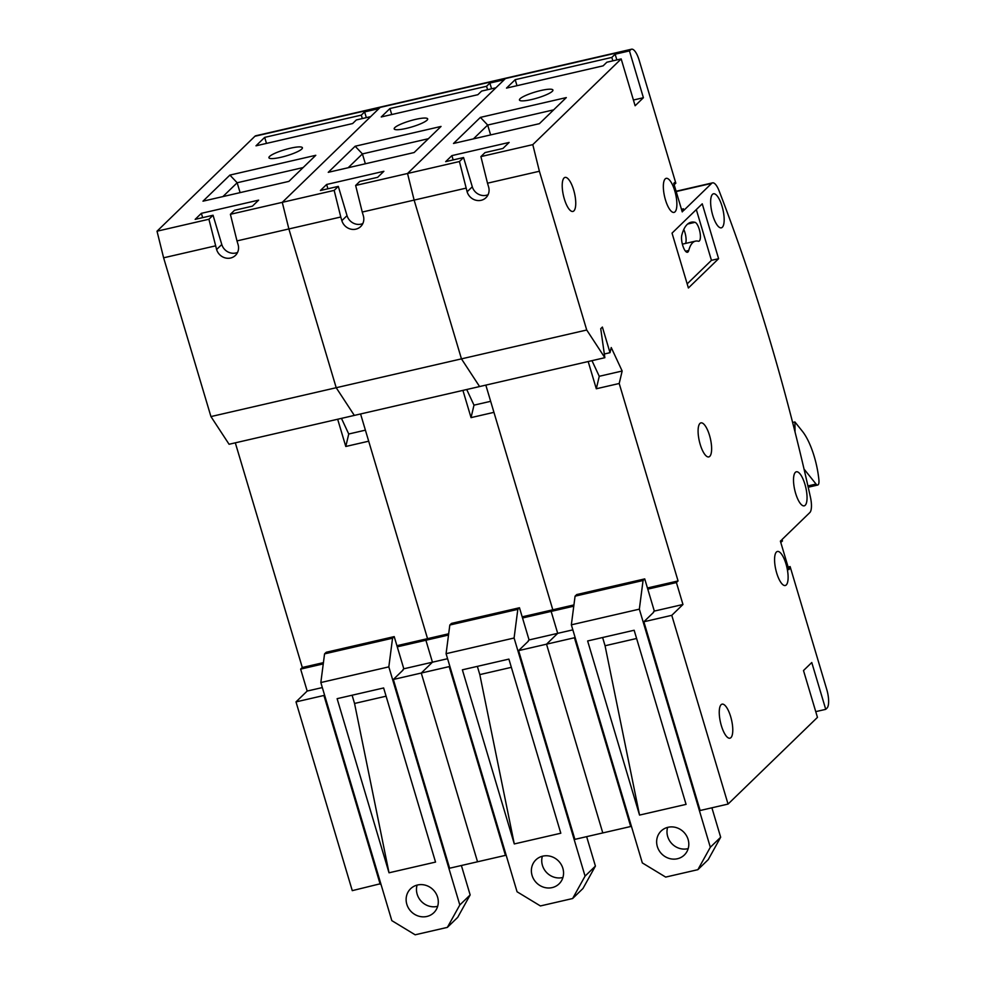 <?xml version="1.0" encoding="UTF-8"?>
<svg xmlns="http://www.w3.org/2000/svg" width="984" height="984" viewBox="0 0 984 984"><rect width="100%" height="100%" fill="white"/><g stroke="black" fill="none" stroke-linecap="round" stroke-linejoin="round"><path stroke-width="1.48" d="M406.822 904.271A16.691 15.498 -134.1 0 0 433.833 912.709A16.691 15.498 -134.1 0 0 437.597 897.187A16.691 15.498 -134.1 0 0 410.586 888.749A16.691 15.498 -134.1 0 0 406.822 904.271M417.093 885.108A16.691 15.498 -134.1 0 0 417.167 894.235A16.691 15.498 -134.1 0 0 437.671 906.313M290.329 148.227A17.466 3.173 163.4 0 1 302.408 147.76A17.466 3.173 163.4 0 1 281.018 157.268A17.466 3.173 163.4 0 1 268.927 157.735A17.466 3.173 163.4 0 1 290.329 148.227M237.575 252.421A11.648 10.812 45.9 0 1 235.779 252.999A11.648 10.812 45.9 0 1 221.781 244.499L213.048 215.238L195.164 219.358L201.363 213.331L258.632 200.146L252.421 206.16L234.524 210.293L230.391 214.303L282.273 202.347L370.648 116.641L356.343 119.937L352.616 123.553L255.988 145.816L264.684 137.379L361.3 115.128L364.621 111.905L378.938 108.609L380.168 107.404A15.523 5.031 -103 0 1 381.054 106.912A15.523 5.031 77 0 0 380.168 107.404L505.432 78.56A15.523 5.031 -103 0 1 506.305 78.056A15.523 5.031 77 0 0 505.432 78.56L630.695 49.704L629.452 50.897L615.135 54.206L611.827 57.416L515.198 79.667L506.502 88.105L603.13 65.842L606.857 62.226L621.175 58.929L635.123 105.755L643.401 97.724L629.452 50.897M334.166 190.392L338.312 186.382L320.415 190.502L326.627 184.475L383.883 171.29L377.671 177.304L359.787 181.437L355.642 185.447L459.43 161.536L467.117 191.806A11.648 10.812 -134.1 0 0 481.127 200.305A11.648 10.812 -134.1 0 0 485.961 197.698A11.648 10.812 -134.1 0 0 488.593 186.862L487.498 183.196L539.392 171.253L586.722 330.009L336.208 387.721L210.945 416.576L163.615 257.808L157.022 231.203L208.915 219.248L216.603 249.518A11.648 10.812 -134.1 0 0 230.613 258.017A11.648 10.812 -134.1 0 0 235.447 255.397A11.648 10.812 -134.1 0 0 238.079 244.573L236.984 240.908L288.878 228.952L282.273 202.347L334.166 190.392L340.772 217.009L288.878 228.952L282.273 202.347L380.168 107.404L254.917 136.259A15.523 5.031 -103 0 1 255.791 135.767L631.568 49.2A15.523 5.031 77 0 0 630.695 49.704M380.193 884.222L323.921 695.467L296 701.899L352.272 890.643L380.783 883.644M403.108 670.006L393.354 679.464L449.614 868.22L477.535 861.787L421.263 673.044L432.443 662.195L425.9 640.252L397.265 646.845L394.215 636.611L392.554 638.21L388.828 666.869L320.833 682.539L391.817 920.63L415.162 934.8L447.363 927.383L459.811 904.972L388.828 666.869M322.334 687.57L307.18 691.051L296 701.899M435.543 862.082L383.637 687.964L337.118 698.677L389.024 872.796L435.543 862.082M393.354 679.464L449.184 666.611L505.444 855.367L477.535 861.787L421.263 673.044L432.443 662.195L403.809 668.8L397.265 646.845M392.554 638.21L324.56 653.88L326.221 652.269L394.215 636.611M320.833 682.539L324.56 653.88M163.615 257.808L215.508 245.865M157.022 231.203L254.917 136.259M208.915 219.248L213.048 215.238M229.899 175.09L315.79 155.3L288.878 181.388L202.987 201.179L229.899 175.09L237.169 182.753L222.901 196.591M266.467 143.393L264.684 137.379M340.772 217.009L341.854 220.662A11.648 10.812 -134.1 0 0 355.864 229.161A11.648 10.812 -134.1 0 0 360.697 226.554A11.648 10.812 -134.1 0 0 363.33 215.717L362.247 212.052L414.129 200.096L461.459 358.865L479.589 386.552L354.326 415.408L336.208 387.721L288.878 228.952L336.208 387.721L354.326 415.408L229.075 444.264L210.945 416.576M235.311 442.825L302.297 667.496L300.637 669.108L307.18 691.051M337.672 419.246L345.79 446.478L368.692 441.201L427.548 638.653L425.9 640.252L432.443 662.195L447.585 658.714M323.256 663.893L300.637 669.108M360.574 413.969L427.548 638.653L396.921 645.701M323.416 662.638L302.297 667.496M240.108 192.63L237.169 182.753L303.146 167.563M362.333 118.56L361.3 115.128M230.391 214.303L236.984 240.908M202.642 217.636L201.363 213.331M447.363 927.383L457.72 917.346L470.155 894.936L459.811 904.972M470.155 894.936L461.385 865.514M402.985 669.6L403.809 668.8M345.79 446.478L348.742 434.006L341.46 418.372M348.742 434.006L365.396 430.156M386.097 696.192L354.548 703.462L389.024 872.796M352.1 695.233L354.548 703.462M366.331 117.637L364.621 111.905M532.073 875.416A16.691 15.498 -134.1 0 0 559.084 883.853A16.691 15.498 -134.1 0 0 562.86 868.331A16.691 15.498 -134.1 0 0 535.849 859.893A16.691 15.498 -134.1 0 0 532.073 875.416M542.356 856.252A16.691 15.498 -134.1 0 0 542.43 865.379A16.691 15.498 -134.1 0 0 562.934 877.457M415.592 119.371A17.466 3.173 163.4 0 1 427.671 118.904A17.466 3.173 163.4 0 1 406.269 128.412A17.466 3.173 163.4 0 1 394.19 128.879A17.466 3.173 163.4 0 1 415.592 119.371M362.825 223.565A11.648 10.812 45.9 0 1 361.042 224.143A11.648 10.812 45.9 0 1 347.032 215.644L338.312 186.382M528.359 641.15L518.605 650.609L574.877 839.364L602.786 832.931L546.526 644.188L557.694 633.339L551.151 611.396L522.529 617.989L519.466 607.755L517.818 609.354L514.091 638.013L446.084 653.684L517.067 891.775L540.413 905.944L572.626 898.527L585.062 876.117L514.091 638.013M560.806 833.227L508.9 659.108L462.369 669.821L514.288 843.94L560.806 833.227M518.605 650.609L574.435 637.755L630.707 826.511L602.786 832.931L546.526 644.188L557.694 633.339L529.072 639.944L522.529 617.989M517.818 609.354L449.823 625.024L451.471 623.413L519.466 607.755M446.084 653.684L449.823 625.024M407.536 173.492L495.911 87.785L481.594 91.081L477.867 94.698L381.238 116.961L389.935 108.523L486.563 86.272L489.872 83.062L504.189 79.753L505.432 78.56L407.536 173.492L414.129 200.096L407.536 173.492M355.15 146.235L441.041 126.444L414.141 152.532L328.25 172.323L355.15 146.235L362.419 153.91L348.164 167.735M391.73 114.538L389.935 108.523M448.679 633.782L427.548 638.653L425.9 640.252L448.519 635.037M462.923 390.39L471.041 417.622L493.943 412.345L552.811 609.797L551.151 611.396L557.694 633.339L572.848 629.858M485.825 385.113L552.811 609.797L522.184 616.845M365.359 163.775L362.419 153.91L428.397 138.707M487.584 89.704L486.563 86.272M355.642 185.447L362.247 212.052M327.906 188.78L326.627 184.475M572.626 898.527L582.971 888.49L595.418 866.08L585.062 876.117M595.418 866.08L586.649 836.658M528.236 640.744L529.072 639.944M471.041 417.622L473.993 405.15L466.724 389.516M473.993 405.15L490.659 401.312M511.36 667.336L479.811 674.606L514.288 843.94M477.351 666.377L479.811 674.606M491.582 88.781L489.872 83.062M699.243 229.26A9.705 3.149 77 0 0 695.024 222.322A70.356 22.78 77 0 0 691.125 222.224A70.356 22.78 77 0 0 681.814 235.127A9.705 3.149 77 0 0 682.921 246.062A9.705 3.149 77 0 0 687.459 252.261A9.705 3.149 77 0 0 688.739 250.477A50.947 16.494 -103 0 1 695.479 241.142A50.947 16.494 -103 0 1 698.308 241.215A9.705 3.149 77 0 0 698.837 241.228A9.705 3.149 77 0 0 699.243 229.26M685.577 243.417A9.705 3.149 77 0 0 684.938 232.556A9.705 3.149 77 0 0 683.794 229.469M564.324 198.94A17.466 5.658 77 0 0 572.897 211.449A17.466 5.658 77 0 0 573.635 189.912A17.466 5.658 77 0 0 565.062 177.403A17.466 5.658 77 0 0 564.324 198.94M721.358 725.688A17.466 5.658 77 0 0 729.931 738.197A17.466 5.658 77 0 0 730.669 716.659A17.466 5.658 77 0 0 722.096 704.15A17.466 5.658 77 0 0 721.358 725.688M700.202 444.411A17.466 5.658 77 0 0 708.775 456.92A17.466 5.658 77 0 0 709.513 435.383A17.466 5.658 77 0 0 700.94 422.874A17.466 5.658 77 0 0 700.202 444.411M776.684 573.008A17.466 5.658 77 0 0 785.269 585.505A17.466 5.658 77 0 0 786.007 563.967A17.466 5.658 77 0 0 777.421 551.471A17.466 5.658 77 0 0 776.684 573.008M795.625 493.341A17.466 5.658 77 0 0 804.211 505.837A17.466 5.658 77 0 0 804.937 484.3A17.466 5.658 77 0 0 796.364 471.791A17.466 5.658 77 0 0 795.625 493.341M665.455 199.887A17.466 5.658 77 0 0 674.04 212.396A17.466 5.658 77 0 0 674.766 190.859A17.466 5.658 77 0 0 666.193 178.35A17.466 5.658 77 0 0 665.455 199.887M712.748 215.324A17.466 5.658 77 0 0 721.334 227.833A17.466 5.658 77 0 0 722.059 206.296A17.466 5.658 77 0 0 713.486 193.787A17.466 5.658 77 0 0 712.748 215.324M795.035 431.964L794.912 421.952L802.427 431.336A42.693 13.825 -103 0 1 814.248 456.564A42.693 13.825 -103 0 1 818.885 479.675A7.761 2.509 77 0 1 817.716 485.038A7.761 2.509 77 0 1 816.043 484.067L804.039 469.073M657.337 846.56A16.691 15.498 -134.1 0 0 684.347 854.998A16.691 15.498 -134.1 0 0 688.111 839.475A16.691 15.498 -134.1 0 0 661.1 831.037A16.691 15.498 -134.1 0 0 657.337 846.56M667.619 827.396A16.691 15.498 -134.1 0 0 667.681 836.523A16.691 15.498 -134.1 0 0 688.185 848.602M540.843 90.516A17.466 3.173 163.4 0 1 552.922 90.048A17.466 3.173 163.4 0 1 531.532 99.556A17.466 3.173 163.4 0 1 519.454 100.024A17.466 3.173 163.4 0 1 540.843 90.516M488.089 194.709A11.648 10.812 45.9 0 1 486.305 195.287A11.648 10.812 45.9 0 1 472.295 186.788L463.562 157.526L445.678 161.647L451.877 155.62L509.146 142.434L502.935 148.461L485.038 152.582L480.905 156.591L532.799 144.636L621.175 58.929M676.094 191.265L712.539 182.864A15.523 5.031 77 0 1 719.107 190.859A738.308 239.112 -103 0 1 769.611 339.382A738.308 239.112 -103 0 1 810.447 497.264A15.523 5.031 77 0 1 809.807 512.59L782.046 539.515L782.477 540.979L780.656 542.012M788.122 567.042L790.115 566.587L826.757 689.489A15.523 5.031 77 0 1 826.978 708.136L825.736 709.341L811.775 662.527L803.497 670.547L817.458 717.373L728.049 804.076L671.777 615.332L682.957 604.496L676.414 582.54L647.779 589.133L644.729 578.899L643.069 580.498L639.342 609.158L571.347 624.828L642.331 862.919L665.676 877.088L697.877 869.671L710.325 847.261L639.342 609.158M653.622 612.294L643.868 621.765L700.128 810.509L728.049 804.076M815.748 711.641L825.736 709.341M686.069 804.371L634.151 630.252L587.632 640.965L639.538 815.084L686.069 804.371M643.868 621.765L671.777 615.332M631.568 49.2A15.523 5.031 77 0 1 639.194 60.319L675.836 183.221L674.003 184.254M643.069 580.498L575.074 596.169L576.735 594.557L644.729 578.899M571.347 624.828L575.074 596.169M586.722 330.009L604.852 357.696L479.589 386.552L461.459 358.865L414.129 200.096L466.022 188.153M459.43 161.536L463.562 157.526M480.413 117.379L566.304 97.588L539.392 123.676L453.501 143.467L480.413 117.379L487.683 125.054L473.415 138.879M516.981 85.682L515.198 79.667M712.539 182.864A15.523 5.031 77 0 0 711.666 183.368L683.905 210.293L683.462 208.829L681.469 209.297M573.93 604.926L552.811 609.797L551.151 611.396L573.77 606.181M718.603 258.694L702.244 203.823L672.035 233.122L688.394 287.992L718.603 258.694L711.444 260.342L696.315 209.58M539.392 171.253L532.799 144.636M604.852 357.696L600.732 328.681L602.393 327.069L610.019 352.678L611.236 347.549L622.159 371.017L619.207 383.489L678.062 580.941L676.414 582.54M790.115 566.587L788.897 569.65L780.386 541.126L781.222 540.314L781.653 541.778M683.462 208.829L682.244 211.904L673.745 183.368L674.569 182.569L674.999 184.033M678.062 580.941L647.435 587.989M588.186 361.534L596.304 388.766L619.207 383.489M604.324 353.994L610.019 352.678M683.068 211.093L682.072 211.326M682.638 209.629L681.641 209.863M789.721 568.85L788.725 569.084M789.291 567.387L788.295 567.62M490.622 134.919L487.683 125.054L553.66 109.851M612.847 60.848L611.827 57.416M480.905 156.591L487.498 183.196M453.169 159.925L451.877 155.62M697.877 869.671L708.234 859.635L720.669 837.224L710.325 847.261M720.669 837.224L711.899 807.803M653.499 611.888L654.323 611.089L647.779 589.133M654.323 611.089L682.957 604.496M792.624 422.48L794.912 421.952M596.304 388.766L599.256 376.294L591.974 360.661M599.256 376.294L622.159 371.017M636.611 638.481L605.062 645.75L639.538 815.084M602.614 637.521L605.062 645.75M616.845 59.926L615.135 54.206M633.425 100.024L643.401 97.724M687.164 283.884L711.444 260.342M216.603 249.518L221.781 244.499M341.854 220.662L347.032 215.644M687.668 224.02L695.024 222.322M467.117 191.806L472.295 186.788M711.666 183.368L676.18 191.548M807.926 485.936L816.043 484.067M685.528 251.227L688.739 250.477M808.208 487.228L817.716 485.038M682.367 244.155L695.479 241.142"/></g></svg>
